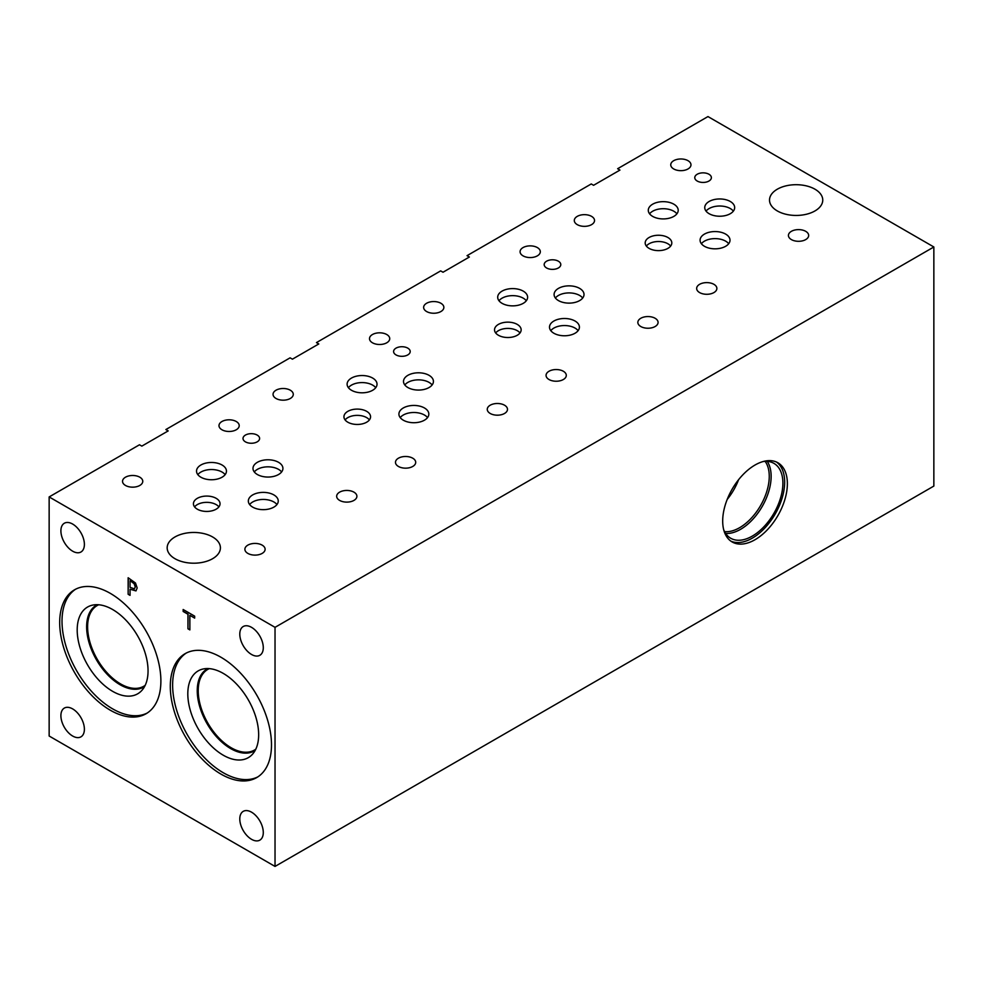 <?xml version="1.0" encoding="UTF-8"?>
<svg xmlns="http://www.w3.org/2000/svg" width="983" height="983" viewBox="0 0 983 983"><rect width="100%" height="100%" fill="white"/><g stroke="black" fill="none" stroke-linecap="round" stroke-linejoin="round"><path stroke-width="1.47" d="M187.962 628.801L187.962 614.24L183.157 611.463L183.157 609.509L194.659 616.157L194.659 618.11L189.866 615.333L189.866 629.906L187.962 628.801L188.085 614.166L183.28 611.401L183.28 609.583M189.866 629.759L188.085 628.739M189.866 615.333L194.659 617.975M130.051 580.756L130.051 587.342L134.401 588.854L135.212 586.876L134.18 583.767L130.174 580.683L134.302 583.693L135.335 586.814L134.438 588.842M135.494 583.017L137.19 587.957L135.937 590.906L130.051 589.21L130.051 595.366L128.146 594.273L128.146 577.758L135.494 583.017M128.146 594.273L128.269 577.82M130.051 595.231L128.269 594.211M130.051 589.21L136.059 590.832M49.15 496.931L49.15 736.021L275.031 866.428L275.031 627.338L933.85 246.979L707.969 116.572L617.631 168.72L619.966 170.071L593.585 185.296L591.25 183.956L467.036 255.666L469.37 257.018L443.001 272.242L440.667 270.89L316.452 342.6L318.787 343.952L292.418 359.176L290.083 357.837L165.869 429.546L168.204 430.898L141.822 446.122L139.488 444.771L49.15 496.931L275.031 627.338M84.391 544.398A16.613 9.597 60 0 1 80.95 552.004A16.613 9.597 60 0 1 68.146 547.556A16.613 9.597 60 0 1 60.897 530.845A16.613 9.597 60 0 1 64.337 523.239A16.613 9.597 60 0 1 77.141 527.687A16.613 9.597 60 0 1 84.391 544.398M263.284 647.686A16.613 9.597 60 0 1 259.844 655.292A16.613 9.597 60 0 1 247.04 650.844A16.613 9.597 60 0 1 239.791 634.121A16.613 9.597 60 0 1 243.231 626.515A16.613 9.597 60 0 1 256.035 630.975A16.613 9.597 60 0 1 263.284 647.686M263.284 832.527A16.613 9.597 60 0 1 259.844 840.133A16.613 9.597 60 0 1 247.04 835.685A16.613 9.597 60 0 1 239.791 818.962A16.613 9.597 60 0 1 243.231 811.356A16.613 9.597 60 0 1 256.035 815.804A16.613 9.597 60 0 1 263.284 832.527M84.391 729.239A16.613 9.597 60 0 1 80.95 736.845A16.613 9.597 60 0 1 68.146 732.396A16.613 9.597 60 0 1 60.897 715.673A16.613 9.597 60 0 1 64.337 708.079A16.613 9.597 60 0 1 77.141 712.528A16.613 9.597 60 0 1 84.391 729.239M110.293 710.205A71.55 41.311 60 0 1 63.539 647.146A71.55 41.311 60 0 1 74.511 589.812A71.55 41.311 60 0 1 110.293 593.351A71.55 41.311 60 0 1 157.034 656.411A71.55 41.311 60 0 1 146.062 713.744A71.55 41.311 60 0 1 110.293 710.205M220.892 774.063A71.55 41.311 60 0 1 174.151 711.004A71.55 41.311 60 0 1 185.111 653.67A71.55 41.311 60 0 1 220.892 657.209A71.55 41.311 60 0 1 267.646 720.269A71.55 41.311 60 0 1 256.674 777.602A71.55 41.311 60 0 1 220.892 774.063M275.031 866.428L933.85 486.069L933.85 246.979M776.496 462.047A45.734 26.406 -60 0 1 784.655 482.137A45.734 26.406 -60 0 1 765.573 527.207A45.734 26.406 -60 0 1 730.848 541.117M787.371 483.697A45.734 26.406 -60 0 1 767.404 529.726A45.734 26.406 -60 0 1 732.163 541.977A45.734 26.406 -60 0 1 722.689 521.039A45.734 26.406 -60 0 1 742.656 475.01A45.734 26.406 -60 0 1 777.897 462.76A45.734 26.406 -60 0 1 787.371 483.697M763.103 461.543A43.227 24.956 -60 0 1 773.928 463.362A43.227 24.956 -60 0 1 782.886 483.157A43.227 24.956 -60 0 1 764.012 526.655A43.227 24.956 -60 0 1 730.701 538.242A43.227 24.956 -60 0 1 723.709 529.763M767.244 461.383A43.227 24.956 -60 0 1 771.139 476.374A43.227 24.956 -60 0 1 725.638 533.45M765.143 461.359A41.9 24.194 -60 0 1 769.259 476.374A41.9 24.194 -60 0 1 754.317 514.711A41.9 24.194 -60 0 1 724.569 531.631M738.565 479.741A41.9 24.194 -60 0 1 727.199 499.425M257.816 776.889A71.55 41.311 60 0 1 223.227 772.712A71.55 41.311 60 0 1 176.805 710.721A71.55 41.311 60 0 1 186.303 653.019M223.227 755.19A50.096 28.925 60 0 1 189.363 706.716A50.096 28.925 60 0 1 203.383 668.944A50.096 28.925 60 0 1 223.227 673.38A50.096 28.925 60 0 1 254.523 713.166A50.096 28.925 60 0 1 252.57 754.145A50.096 28.925 60 0 1 223.227 755.19M255.187 750.385A47.282 27.291 60 0 1 254.314 750.926A47.282 27.291 60 0 1 230.673 748.591A47.282 27.291 60 0 1 199.795 706.924A47.282 27.291 60 0 1 207.032 669.042A47.282 27.291 60 0 1 207.941 668.563M254.314 750.926A47.282 27.291 60 0 1 230.686 748.579A47.282 27.291 60 0 1 199.795 706.924A47.282 27.291 60 0 1 207.044 669.042M209.281 668.624A46.594 26.897 -120 0 0 207.868 669.349A46.594 26.897 -120 0 0 198.222 690.68A46.594 26.897 -120 0 0 218.558 737.569A46.594 26.897 -120 0 0 254.462 750.054A46.594 26.897 -120 0 0 255.789 749.193M145.189 685.335A46.594 26.897 60 0 1 143.862 686.195A46.594 26.897 60 0 1 107.946 673.711A46.594 26.897 60 0 1 87.61 626.822A46.594 26.897 60 0 1 97.256 605.491A46.594 26.897 60 0 1 98.669 604.766M147.217 713.031A71.55 41.311 60 0 1 112.627 708.854A71.55 41.311 60 0 1 66.193 646.863A71.55 41.311 60 0 1 75.691 589.161M112.627 691.332A50.096 28.925 60 0 1 78.751 642.857A50.096 28.925 60 0 1 92.771 605.086A50.096 28.925 60 0 1 112.627 609.521A50.096 28.925 60 0 1 143.911 649.308A50.096 28.925 60 0 1 141.97 690.287A50.096 28.925 60 0 1 112.627 691.332M144.575 686.527A47.282 27.291 60 0 1 143.702 687.068A47.282 27.291 60 0 1 120.073 684.733A47.282 27.291 60 0 1 89.183 643.066A47.282 27.291 60 0 1 96.432 605.184A47.282 27.291 60 0 1 97.342 604.705M143.715 687.068A47.282 27.291 60 0 1 120.073 684.721A47.282 27.291 60 0 1 89.195 643.066A47.282 27.291 60 0 1 96.432 605.184M777.32 210.94A26.615 15.372 180 0 1 769.517 200.077A26.615 15.372 180 0 1 785.945 185.873A26.615 15.372 180 0 1 814.956 189.203A26.615 15.372 180 0 1 822.759 200.077A26.615 15.372 180 0 1 806.33 214.269A26.615 15.372 180 0 1 777.32 210.94M174.962 558.7A26.615 15.372 180 0 1 167.171 547.838A26.615 15.372 180 0 1 183.6 533.634A26.615 15.372 180 0 1 212.611 536.964A26.615 15.372 180 0 1 220.413 547.838A26.615 15.372 180 0 1 203.972 562.03A26.615 15.372 180 0 1 174.962 558.7M396.026 354.912A8.306 4.792 180 0 1 393.593 351.521A8.306 4.792 180 0 1 398.717 347.097A8.306 4.792 180 0 1 407.773 348.129A8.306 4.792 180 0 1 410.206 351.521A8.306 4.792 180 0 1 405.082 355.957A8.306 4.792 180 0 1 396.026 354.912M546.609 267.978A8.306 4.792 180 0 1 544.177 264.587A8.306 4.792 180 0 1 549.313 260.151A8.306 4.792 180 0 1 558.356 261.195A8.306 4.792 180 0 1 560.789 264.587A8.306 4.792 180 0 1 555.665 269.01A8.306 4.792 180 0 1 546.609 267.978M245.443 441.859A8.306 4.792 180 0 1 243.01 438.467A8.306 4.792 180 0 1 248.134 434.031A8.306 4.792 180 0 1 257.19 435.076A8.306 4.792 180 0 1 259.623 438.467A8.306 4.792 180 0 1 254.486 442.891A8.306 4.792 180 0 1 245.443 441.859M125.492 485.455A10.113 5.837 180 0 1 122.531 481.326A10.113 5.837 180 0 1 128.785 475.932A10.113 5.837 180 0 1 139.807 477.197A10.113 5.837 180 0 1 142.768 481.326A10.113 5.837 180 0 1 136.526 486.72A10.113 5.837 180 0 1 125.492 485.455M339.639 500.408A10.113 5.837 180 0 1 336.665 496.28A10.113 5.837 180 0 1 342.92 490.886A10.113 5.837 180 0 1 353.941 492.151A10.113 5.837 180 0 1 356.903 496.28A10.113 5.837 180 0 1 350.661 501.674A10.113 5.837 180 0 1 339.639 500.408M276.014 398.471A10.113 5.837 180 0 1 273.053 394.343A10.113 5.837 180 0 1 279.295 388.949A10.113 5.837 180 0 1 290.317 390.214A10.113 5.837 180 0 1 293.278 394.343A10.113 5.837 180 0 1 287.036 399.737A10.113 5.837 180 0 1 276.014 398.471M490.222 413.474A10.113 5.837 180 0 1 487.261 409.333A10.113 5.837 180 0 1 493.503 403.939A10.113 5.837 180 0 1 504.525 405.205A10.113 5.837 180 0 1 507.486 409.333A10.113 5.837 180 0 1 501.244 414.74A10.113 5.837 180 0 1 490.222 413.474M426.597 311.525A10.113 5.837 180 0 1 423.636 307.396A10.113 5.837 180 0 1 429.878 302.002A10.113 5.837 180 0 1 440.9 303.268A10.113 5.837 180 0 1 443.861 307.396A10.113 5.837 180 0 1 437.619 312.803A10.113 5.837 180 0 1 426.597 311.525M640.805 326.528A10.113 5.837 180 0 1 637.844 322.399A10.113 5.837 180 0 1 644.086 317.005A10.113 5.837 180 0 1 655.108 318.271A10.113 5.837 180 0 1 658.082 322.399A10.113 5.837 180 0 1 651.827 327.794A10.113 5.837 180 0 1 640.805 326.528M549.03 379.524A10.113 5.837 180 0 1 546.057 375.383A10.113 5.837 180 0 1 552.311 369.989A10.113 5.837 180 0 1 563.333 371.255A10.113 5.837 180 0 1 566.294 375.383A10.113 5.837 180 0 1 560.052 380.79A10.113 5.837 180 0 1 549.03 379.524M523.042 255.85A10.113 5.837 180 0 1 520.081 251.722A10.113 5.837 180 0 1 526.335 246.315A10.113 5.837 180 0 1 537.357 247.581A10.113 5.837 180 0 1 540.318 251.722A10.113 5.837 180 0 1 534.076 257.116A10.113 5.837 180 0 1 523.042 255.85M398.434 466.458A10.113 5.837 180 0 1 395.473 462.329A10.113 5.837 180 0 1 401.715 456.935A10.113 5.837 180 0 1 412.737 458.201A10.113 5.837 180 0 1 415.711 462.329A10.113 5.837 180 0 1 409.456 467.724A10.113 5.837 180 0 1 398.434 466.458M372.459 342.784A10.113 5.837 180 0 1 369.497 338.656A10.113 5.837 180 0 1 375.739 333.262A10.113 5.837 180 0 1 386.761 334.527A10.113 5.837 180 0 1 389.735 338.656A10.113 5.837 180 0 1 383.481 344.05A10.113 5.837 180 0 1 372.459 342.784M247.851 553.404A10.113 5.837 180 0 1 244.89 549.276A10.113 5.837 180 0 1 251.132 543.869A10.113 5.837 180 0 1 262.154 545.135A10.113 5.837 180 0 1 265.115 549.276A10.113 5.837 180 0 1 258.873 554.67A10.113 5.837 180 0 1 247.851 553.404M221.949 429.768A10.113 5.837 180 0 1 218.988 425.639A10.113 5.837 180 0 1 225.23 420.245A10.113 5.837 180 0 1 236.252 421.51A10.113 5.837 180 0 1 239.213 425.639A10.113 5.837 180 0 1 232.971 431.033A10.113 5.837 180 0 1 221.949 429.768M347.835 422.211A13.307 7.68 180 0 1 343.939 416.767A13.307 7.68 180 0 1 352.16 409.678A13.307 7.68 180 0 1 366.659 411.336A13.307 7.68 180 0 1 370.566 416.767A13.307 7.68 180 0 1 362.346 423.87A13.307 7.68 180 0 1 347.835 422.211M649.087 248.367A13.307 7.68 180 0 1 645.192 242.936A13.307 7.68 180 0 1 653.412 235.834A13.307 7.68 180 0 1 667.912 237.505A13.307 7.68 180 0 1 671.807 242.936A13.307 7.68 180 0 1 663.599 250.038A13.307 7.68 180 0 1 649.087 248.367M498.43 335.264A13.307 7.68 180 0 1 494.523 329.833A13.307 7.68 180 0 1 502.743 322.731A13.307 7.68 180 0 1 517.255 324.402A13.307 7.68 180 0 1 521.15 329.833A13.307 7.68 180 0 1 512.929 336.936A13.307 7.68 180 0 1 498.43 335.264M197.325 509.194A13.307 7.68 180 0 1 193.43 503.763A13.307 7.68 180 0 1 201.65 496.661A13.307 7.68 180 0 1 216.149 498.32A13.307 7.68 180 0 1 220.045 503.763A13.307 7.68 180 0 1 211.837 510.853A13.307 7.68 180 0 1 197.325 509.194M252.705 507.13A14.966 8.638 180 0 1 248.33 501.023A14.966 8.638 180 0 1 257.558 493.036A14.966 8.638 180 0 1 273.864 494.916A14.966 8.638 180 0 1 278.25 501.023A14.966 8.638 180 0 1 269.01 508.997A14.966 8.638 180 0 1 252.705 507.13M351.496 390.276A14.966 8.638 180 0 1 347.11 384.169A14.966 8.638 180 0 1 356.35 376.194A14.966 8.638 180 0 1 372.643 378.062A14.966 8.638 180 0 1 377.03 384.169A14.966 8.638 180 0 1 367.789 392.156A14.966 8.638 180 0 1 351.496 390.276M407.884 387.535A14.966 8.638 180 0 1 403.509 381.429A14.966 8.638 180 0 1 412.737 373.454A14.966 8.638 180 0 1 429.043 375.322A14.966 8.638 180 0 1 433.429 381.429A14.966 8.638 180 0 1 424.189 389.415A14.966 8.638 180 0 1 407.884 387.535M553.884 333.249A14.966 8.638 180 0 1 549.497 327.142A14.966 8.638 180 0 1 558.737 319.156A14.966 8.638 180 0 1 575.043 321.023A14.966 8.638 180 0 1 579.417 327.142A14.966 8.638 180 0 1 570.189 335.117A14.966 8.638 180 0 1 553.884 333.249M652.663 216.395A14.966 8.638 180 0 1 648.288 210.288A14.966 8.638 180 0 1 657.516 202.314A14.966 8.638 180 0 1 673.822 204.181A14.966 8.638 180 0 1 678.209 210.288A14.966 8.638 180 0 1 668.968 218.263A14.966 8.638 180 0 1 652.663 216.395M709.136 213.704A14.966 8.638 180 0 1 704.75 207.597A14.966 8.638 180 0 1 713.99 199.61A14.966 8.638 180 0 1 730.295 201.49A14.966 8.638 180 0 1 734.67 207.597A14.966 8.638 180 0 1 725.442 215.572A14.966 8.638 180 0 1 709.136 213.704M704.467 246.303A14.966 8.638 180 0 1 700.08 240.196A14.966 8.638 180 0 1 709.321 232.221A14.966 8.638 180 0 1 725.626 234.089A14.966 8.638 180 0 1 730.013 240.196A14.966 8.638 180 0 1 720.772 248.171A14.966 8.638 180 0 1 704.467 246.303M558.479 300.601A14.966 8.638 180 0 1 554.093 294.495A14.966 8.638 180 0 1 563.333 286.508A14.966 8.638 180 0 1 579.626 288.388A14.966 8.638 180 0 1 584.013 294.495A14.966 8.638 180 0 1 574.772 302.469A14.966 8.638 180 0 1 558.479 300.601M502.08 303.342A14.966 8.638 180 0 1 497.693 297.235A14.966 8.638 180 0 1 506.933 289.248A14.966 8.638 180 0 1 523.239 291.128A14.966 8.638 180 0 1 527.613 297.235A14.966 8.638 180 0 1 518.385 305.209A14.966 8.638 180 0 1 502.08 303.342M403.288 420.183A14.966 8.638 180 0 1 398.914 414.076A14.966 8.638 180 0 1 408.142 406.102A14.966 8.638 180 0 1 424.447 407.97A14.966 8.638 180 0 1 428.834 414.076A14.966 8.638 180 0 1 419.594 422.063A14.966 8.638 180 0 1 403.288 420.183M257.374 474.519A14.966 8.638 180 0 1 252.987 468.412A14.966 8.638 180 0 1 262.228 460.437A14.966 8.638 180 0 1 278.533 462.305A14.966 8.638 180 0 1 282.92 468.412A14.966 8.638 180 0 1 273.679 476.399A14.966 8.638 180 0 1 257.374 474.519M200.901 477.222A14.966 8.638 180 0 1 196.526 471.115A14.966 8.638 180 0 1 205.754 463.128A14.966 8.638 180 0 1 222.06 465.008A14.966 8.638 180 0 1 226.446 471.115A14.966 8.638 180 0 1 217.206 479.09A14.966 8.638 180 0 1 200.901 477.222M697.205 181.032A8.306 4.792 180 0 1 694.772 177.64A8.306 4.792 180 0 1 699.896 173.217A8.306 4.792 180 0 1 708.952 174.249A8.306 4.792 180 0 1 711.385 177.64A8.306 4.792 180 0 1 706.249 182.076A8.306 4.792 180 0 1 697.205 181.032M577.254 224.628A10.113 5.837 180 0 1 574.293 220.499A10.113 5.837 180 0 1 580.535 215.105A10.113 5.837 180 0 1 591.569 216.371A10.113 5.837 180 0 1 594.531 220.499A10.113 5.837 180 0 1 588.289 225.906A10.113 5.837 180 0 1 577.254 224.628M791.389 239.582A10.113 5.837 180 0 1 788.427 235.453A10.113 5.837 180 0 1 794.682 230.059A10.113 5.837 180 0 1 805.704 231.324A10.113 5.837 180 0 1 808.665 235.453A10.113 5.837 180 0 1 802.423 240.86A10.113 5.837 180 0 1 791.389 239.582M699.613 292.578A10.113 5.837 180 0 1 696.652 288.449A10.113 5.837 180 0 1 702.894 283.055A10.113 5.837 180 0 1 713.916 284.32A10.113 5.837 180 0 1 716.877 288.449A10.113 5.837 180 0 1 710.635 293.843A10.113 5.837 180 0 1 699.613 292.578M673.711 168.953A10.113 5.837 180 0 1 670.75 164.825A10.113 5.837 180 0 1 676.992 159.418A10.113 5.837 180 0 1 688.014 160.684A10.113 5.837 180 0 1 690.975 164.825A10.113 5.837 180 0 1 684.733 170.219A10.113 5.837 180 0 1 673.711 168.953M369.399 419.913A13.307 7.68 0 0 0 366.659 417.615A13.307 7.68 0 0 0 345.107 419.913M670.652 246.069A13.307 7.68 0 0 0 667.912 243.772A13.307 7.68 0 0 0 646.347 246.069M519.995 332.967A13.307 7.68 0 0 0 517.255 330.669A13.307 7.68 0 0 0 495.69 332.967M218.89 506.896A13.307 7.68 0 0 0 216.149 504.598A13.307 7.68 0 0 0 194.585 506.896M276.948 504.549A14.966 8.638 0 0 0 273.864 501.969A14.966 8.638 0 0 0 249.633 504.549M375.727 387.695A14.966 8.638 0 0 0 372.643 385.115A14.966 8.638 0 0 0 348.412 387.695M432.127 384.955A14.966 8.638 0 0 0 429.043 382.375A14.966 8.638 0 0 0 404.812 384.955M578.115 330.669A14.966 8.638 0 0 0 575.043 328.076A14.966 8.638 0 0 0 550.799 330.669M676.906 213.815A14.966 8.638 0 0 0 673.822 211.234A14.966 8.638 0 0 0 649.591 213.815M733.367 211.124A14.966 8.638 0 0 0 730.295 208.543A14.966 8.638 0 0 0 706.052 211.124M728.698 243.723A14.966 8.638 0 0 0 725.626 241.142A14.966 8.638 0 0 0 701.395 243.723M582.71 298.021A14.966 8.638 0 0 0 579.626 295.441A14.966 8.638 0 0 0 555.395 298.021M526.31 300.761A14.966 8.638 0 0 0 523.239 298.168A14.966 8.638 0 0 0 498.995 300.761M427.531 417.603A14.966 8.638 0 0 0 424.447 415.023A14.966 8.638 0 0 0 400.216 417.603M281.605 471.938A14.966 8.638 0 0 0 278.533 469.358A14.966 8.638 0 0 0 254.302 471.938M225.144 474.642A14.966 8.638 0 0 0 222.06 472.061A14.966 8.638 0 0 0 197.829 474.642"/></g></svg>
